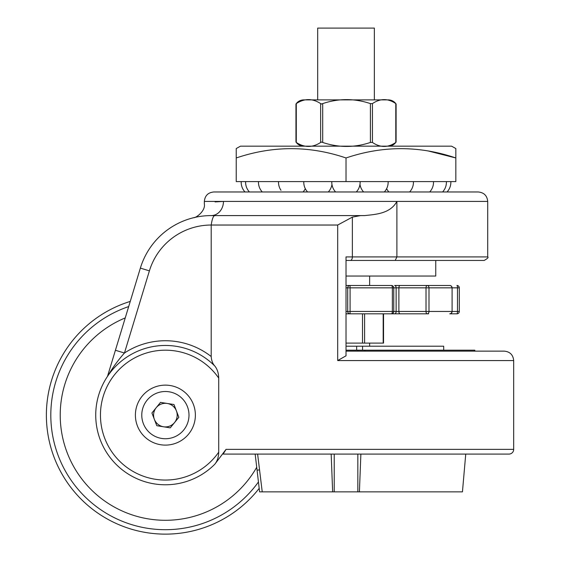 <?xml version="1.0" encoding="UTF-8"?>
<svg xmlns="http://www.w3.org/2000/svg" width="562" height="562" viewBox="0 0 562 562"><rect width="100%" height="100%" fill="white"/><g stroke="black" fill="none" stroke-linecap="round" stroke-linejoin="round"><path stroke-width="0.84" d="M360.551 215.59L211.2 215.59C187.652 218.021 187.652 218.021 211.2 215.59L214.586 215.668L211.2 215.59A14.169 12.259 90 0 0 223.458 201.421C198.056 204.301 198.056 204.301 223.458 201.421L204.35 201.421C204.905 195.681 208.052 192.534 213.792 191.972L478.262 191.972C484.001 192.534 487.149 195.681 487.704 201.421L396.891 201.421C390.344 213.672 375.599 214.431 364.569 215.59L360.551 215.59L352.367 217.122L352.367 256.911L396.891 256.911L396.891 201.421L223.458 201.421L215.084 201.906M226.05 449.361L513.682 449.361A4.721 4.721 0 0 1 508.961 454.082L223.128 454.082L226.05 449.361L214.825 464.198A69.66 69.66 0 0 1 95.73 415.121A69.66 69.66 0 0 1 214.825 366.045C217.29 369.094 218.59 373.105 218.723 378.078L218.723 452.157C218.59 457.145 217.29 461.156 214.825 464.198A69.66 69.66 0 0 1 95.73 415.121A69.66 69.66 0 0 1 108.368 375.1C112.667 367.639 118.027 360.277 124.455 353.013A74.381 74.381 0 0 1 211.2 356.526C211.481 360.593 212.682 363.762 214.825 366.045M484.402 454.082L508.961 454.082M513.682 449.361L513.682 360.572L337.699 360.572L337.699 225.032L352.367 217.122M107.483 376.392L140.359 268.116A74.029 74.029 0 0 1 214.586 215.668C213.216 216.089 212.092 219.208 211.2 225.032L211.2 356.526M395.219 260.452L396.891 256.911L487.704 256.911C488.729 257.389 487.549 258.576 484.163 260.452L350.344 260.452A3.541 2.023 -90 0 0 352.367 256.911L346.023 256.911L346.023 355.809L337.699 360.572M131.93 295.872L130.251 301.415A119.011 119.011 0 0 0 172.794 533.9A119.011 119.011 0 0 0 259.194 488.35M346.023 351.131L504.233 351.131C509.973 351.686 513.12 354.84 513.682 360.572M350.344 260.452L346.023 260.452M115.414 350.267L124.455 353.013L149.401 270.856A64.588 64.588 0 0 1 211.2 225.032L337.699 225.032M346.023 346.206L356.652 346.206L356.652 350.182M356.652 346.206L362.553 346.206L362.553 350.182M362.553 346.206L443.699 346.206L443.699 350.182M360.881 454.082L359.406 491.862L462.442 491.862L465.743 454.082M474.749 351.131L474.834 350.182L364.921 350.182L364.878 351.131M257.621 454.082L262.236 491.862L332.648 491.862L331.173 454.082M364.921 350.182L346.023 350.182M359.406 491.862L332.648 491.862M262.236 491.862L259.595 491.862L259.539 491.371M259.595 491.862L257.073 470.183L259.574 469.881M357.832 491.862L357.832 454.082M357.832 351.131L357.832 350.182M334.221 491.862L334.221 454.082M356.694 313.821L350.007 313.821L350.091 311.46L392.367 311.46A2.36 0.962 90 0 1 391.405 313.821L346.023 313.821L362.511 313.821L362.511 343.101L346.023 343.101M364.598 313.821L364.598 343.101L383.186 343.101L383.186 313.821M386.178 313.821L383.544 313.821L383.544 343.101L383.186 343.101M364.598 343.101L362.511 343.101M346.023 313.821L347.625 313.821M382.315 313.821L379.097 313.821M375.219 313.821L422.35 313.821M428.595 313.821L386.277 313.821M410.232 313.821L393.976 313.821M409.094 313.821L392.29 313.821M385.56 313.821L421.641 313.821M456.934 313.821L449.726 313.821A2.36 2.36 0 0 0 452.094 311.46L457.475 311.46A2.36 0.534 90 0 1 456.934 313.821A2.36 2.36 0 0 0 459.302 311.46A2.36 2.36 -90 0 1 456.934 313.821M420.369 285.482L422.596 285.482M425.806 285.482L447.31 285.482M369.641 276.04L369.641 285.482L346.023 285.482L391.405 285.482A2.36 0.962 90 0 1 392.367 287.842L350.091 287.842L350.007 285.482A2.36 2.297 -90 0 0 347.702 287.842L346.023 287.842M400.13 285.482L394.636 285.482A2.36 1.503 90 0 1 396.133 287.842L393.765 287.842L393.765 311.46L396.133 311.46L396.133 287.842L398.879 287.842L398.879 311.46L426.017 311.46L426.017 287.842L398.879 287.842A2.36 1.25 90 0 1 400.13 285.482L449.726 285.482A2.36 2.206 90 0 1 451.939 287.842L428.996 287.842L428.996 311.46A2.36 1.728 90 0 1 427.268 313.821A2.36 1.25 90 0 1 426.017 311.46L451.939 311.46A2.36 2.206 90 0 1 449.726 313.821M350.007 313.821A2.36 2.297 -90 0 1 347.702 311.46L347.702 287.842L350.091 287.842L350.091 311.46L346.023 311.46M427.268 285.482A2.36 1.728 90 0 1 428.996 287.842L426.017 287.842A2.36 1.25 90 0 1 427.268 285.482M456.934 285.482A2.36 2.36 -90 0 1 459.294 287.842A2.36 2.36 0 0 0 456.934 285.482A2.36 0.534 90 0 1 457.475 287.842L452.094 287.842L452.094 311.46L452.094 287.842A2.36 2.36 0 0 0 449.726 285.482M154.36 419.336A11.809 11.809 0 0 1 167.251 403.46A11.809 11.809 0 0 1 174.55 422.561A11.809 11.809 0 0 1 154.36 419.336M187.441 406.691A23.611 23.611 0 0 0 156.953 393.063A23.611 23.611 0 0 0 143.331 423.551A23.611 23.611 0 0 0 173.82 437.18A23.611 23.611 0 0 0 187.441 406.691M173.981 404.535L160.514 402.385L151.923 412.972L156.791 425.701L170.251 427.858L178.849 417.271L173.981 404.535M178.217 442.224A29.99 29.99 0 0 0 192.492 402.287A29.99 29.99 0 0 0 152.555 388.019A29.99 29.99 0 0 0 138.28 427.956A29.99 29.99 0 0 0 178.217 442.224M346.023 276.04L435.754 276.04L435.754 260.452M236.223 148.537L236.223 157.971L236.223 148.537L240.494 146.169L451.56 146.169L455.831 148.537L455.831 157.971L455.831 148.537M428.68 151.08L455.831 157.971L455.831 181.589L346.023 181.589L346.023 157.971C309.507 145.572 272.9 145.572 236.223 157.971L236.223 181.589L346.023 181.589M455.831 157.971C419.308 145.572 382.708 145.572 346.023 157.971M296.258 103.605L296.286 103.605C304.393 98.28 312.514 98.28 320.635 103.605L321.506 104.026L322.693 103.605C338.584 98.28 354.489 98.28 370.407 103.605L372.437 103.605C380.263 98.28 388.054 98.28 395.796 103.605L395.796 142.446C388.054 147.771 380.263 147.771 372.437 142.446L370.407 142.446L370.407 103.605M296.026 103.914C297.916 101.35 300.459 100.001 303.649 99.881L388.398 99.881C391.595 100.001 394.138 101.35 396.027 103.914M322.693 103.605L322.693 142.446L321.506 142.024L320.635 142.446L320.635 103.605M296.286 103.605L296.286 142.446C304.393 147.771 312.514 147.771 320.635 142.446M322.693 142.446C338.584 147.771 354.489 147.771 370.407 142.446M317.692 99.881L317.692 28.1L374.362 28.1L374.362 99.881M218.723 378.078A64.939 64.939 0 0 0 122.277 366.557A64.939 64.939 0 0 0 122.277 463.685A64.939 64.939 0 0 0 218.723 452.157M149.401 270.856L140.359 268.116A74.029 74.029 0 0 1 214.586 215.668M258.457 481.95A114.578 114.578 0 0 1 52.961 437.229A114.578 114.578 0 0 1 128.684 306.578M125.242 317.916A105.171 105.171 0 0 0 171.93 520.089A105.171 105.171 0 0 0 256.722 467.261M391.405 313.821A2.36 2.36 0 0 0 393.765 311.46L392.367 311.46L392.367 287.842L393.765 287.842A2.36 2.36 0 0 0 391.405 285.482M459.294 287.842L459.294 311.46L457.475 311.46L457.475 287.842L459.302 287.842L459.302 311.46M400.13 313.821A2.36 1.25 90 0 1 398.879 311.46L396.133 311.46A2.36 1.503 90 0 1 394.636 313.821M372.437 103.605L372.437 142.446M487.704 201.421L487.704 256.911M204.35 201.421L204.35 203.964C205.657 210.813 196.222 217.93 193.574 217.719L193.834 217.656M255.155 454.082L257.073 470.183M369.641 343.101L369.641 346.206M303.023 191.972A14.169 14.169 0 0 0 305.314 188.706M278.527 181.589A14.169 14.169 0 0 0 280.986 190.293M303.649 146.169C300.459 146.05 297.916 144.701 296.026 142.13M388.398 146.169C391.595 146.05 394.138 144.701 396.027 142.13M396.098 104.026L396.098 142.024M295.956 104.026L295.956 142.024M258.485 181.589A14.169 14.169 0 0 0 262.285 191.972M245.622 181.589A14.169 14.169 0 0 0 249.423 191.972M241.203 181.589A14.169 14.169 0 0 0 245.011 191.972M447.043 191.972A14.169 14.169 0 0 0 450.85 181.589M442.589 191.972A14.169 14.169 0 0 0 446.39 181.589M429.691 191.972A14.169 14.169 0 0 0 433.492 181.589M386.628 188.692A14.169 14.169 0 0 0 388.925 191.972M409.614 191.972A14.169 14.169 0 0 0 413.421 181.589M359.975 184.399A14.169 14.169 0 0 0 363.635 191.972M384.331 191.972A14.169 14.169 0 0 0 388.131 181.589M331.812 181.589A14.169 14.169 0 0 0 335.612 191.972M356.308 191.972A14.169 14.169 0 0 0 360.109 181.589M303.796 181.589A14.169 14.169 0 0 0 307.597 191.972M328.292 191.972A14.169 14.169 0 0 0 331.952 184.42"/></g></svg>
